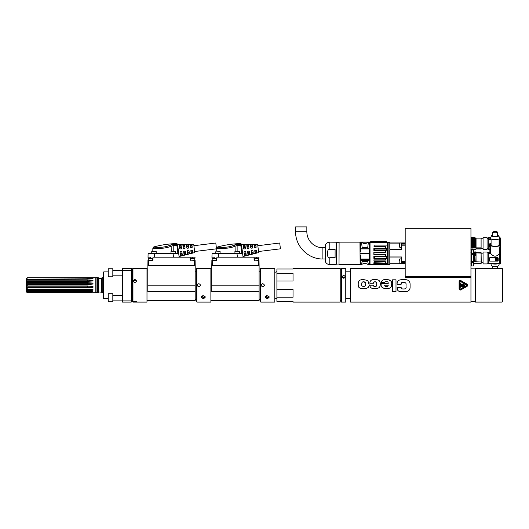 <?xml version="1.0" encoding="UTF-8"?>
<svg xmlns="http://www.w3.org/2000/svg" width="529" height="529" viewBox="0 0 529 529"><rect width="100%" height="100%" fill="white"/><g stroke="black" fill="none" stroke-linecap="round" stroke-linejoin="round"><path stroke-width="0.79" d="M194.612 251.513L216.506 248.828L215.792 243.016L193.898 245.707M201.516 296.445L203.5 297.655L205.179 296.743M200.451 302.092L210.879 302.092L210.879 268.408L196.848 268.408L196.848 302.092L200.451 302.092L197.244 302.092M197.244 268.408L200.451 268.408M203.262 295.658L205.265 297.159C203.929 298.898 202.594 298.898 201.258 297.159L203.262 295.658M198.851 283.65C200.921 284.714 200.921 285.786 198.851 286.857C196.781 285.786 196.781 284.714 198.851 283.65M196.848 302.092L196.444 301.695L196.444 268.811L196.848 268.408M200.392 285.68L200.451 285.243M197.35 285.819L198.851 286.857M179.146 257.18L178.736 253.847L179.146 257.18M173.505 257.18L173.102 253.887L178.736 253.808M152.848 257.18L192.781 257.18L192.781 258.383M194.784 260.156L195.042 257.18L192.781 257.18M149.833 257.18L148.021 257.18L148.087 253.887A0.403 0.403 90 0 1 148.49 253.49A0.403 0.403 0 0 0 148.087 253.887A0.403 0.403 0 0 1 148.49 253.49L154.501 253.49L148.49 253.49A0.403 0.403 90 0 0 148.087 253.887L178.339 253.49L175.416 253.49L175.416 251.328L171.006 251.328L171.006 253.49L156.174 253.49L156.174 251.328L151.763 251.328L156.174 251.328M153.04 257.18L152.987 260.156L152.279 260.156M152.749 260.387L147.961 260.387L147.869 265.604L195.188 265.604L195.188 285.191L147.869 285.191L147.869 291.691L195.188 291.691L195.188 285.191M195.188 265.604L195.095 260.387L190.777 260.156M190.123 257.18L190.169 260.156M147.869 265.604L147.869 285.191M195.188 291.691L195.188 300.492L146.989 300.492M148.021 257.18L148.272 260.156M154.448 257.18L154.501 253.49L173.102 253.49M173.214 253.49L171.006 253.49M173.142 244.444L173.214 245.588L171.158 246.157C164.903 249.166 152.828 248.504 152.861 248.101C152.266 248.418 164.731 249.265 171.158 246.157A1.203 0.82 67.9 0 0 170.199 245.033C164.638 248.154 154.045 247.42 153.747 246.964C153.516 247.321 164.512 248.26 170.199 245.033L173.142 244.444A95.088 95.075 180 0 1 176.461 244.292L177.658 245.211A1.217 1.197 -5.3 0 1 177.704 245.416L178.723 253.735M178.736 253.801L179.06 256.453M178.392 251.024L178.736 253.847L178.643 253.093L178.736 253.847L178.339 253.49A0.403 0.403 0 0 1 178.736 253.847L178.339 253.49A0.403 0.403 0 0 1 178.736 253.847L178.339 253.49A0.403 0.403 0 0 1 178.736 253.847L178.339 253.49L178.736 253.847A0.403 0.403 -90 0 0 178.617 253.603A0.403 0.403 0 0 1 178.736 253.847A0.403 0.403 -90 0 0 178.617 253.603L176.474 253.86M179.067 256.539L194.745 252.591L193.766 244.629L177.605 244.596L178.134 248.934M181.487 248.564L181.136 249.007L181.487 248.564L181.136 249.007L181.487 248.564L181.136 249.007L181.487 248.564L181.136 249.007L181.487 248.564L181.136 249.007L181.487 248.564L181.136 249.007L181.487 248.564L181.136 249.007L181.487 248.564L181.136 249.007L181.487 248.564L181.136 249.007L181.487 248.564L181.136 249.007L181.487 248.564L181.136 249.007L181.487 248.564L181.136 249.007L181.487 248.564L181.136 249.007L181.487 248.564L181.136 249.007L181.487 248.564L181.136 249.007L181.487 248.564L181.136 249.007L181.487 248.564L181.024 244.834L180.607 244.729L181.024 244.834L180.607 244.729L180.938 247.407L181.361 247.559M179.569 247.79L179.946 247.532L179.596 244.729L179.205 244.821L179.596 244.729L179.205 244.821L179.695 248.782L181.136 249.007M185.011 250.958L185.454 251.308L185.011 250.958L185.454 251.308L185.011 250.958L185.454 251.308L185.011 250.958L185.454 251.308L185.011 250.958L185.454 251.308L185.011 250.958L185.454 251.308L185.011 250.958L185.454 251.308L185.011 250.958L185.454 251.308L185.011 250.958L185.454 251.308L185.011 250.958L185.454 251.308L185.011 250.958L185.454 251.308L185.011 250.958L185.454 251.308L185.011 250.958L185.454 251.308L185.011 250.958L185.454 251.308L185.011 250.958L185.454 251.308L185.011 250.958L183.669 251.526L184.013 251.083L183.669 251.526L184.013 251.083L183.669 251.526L184.013 251.083L183.669 251.526L184.092 255.018L184.502 255.031L184.092 255.018L184.502 255.031L184.211 252.697L183.788 252.538M184.092 255.018L184.502 255.031L184.092 255.018M188.304 244.901L187.888 244.775L188.304 244.901L188.648 247.684L187.306 248.253L186.856 247.903L186.486 244.881L187.888 244.775L188.099 246.494L188.522 246.646M190.308 246.415L190.685 246.164L190.513 244.788L190.129 244.92L190.513 244.788L190.129 244.92L190.44 247.466L191.882 247.691L192.232 247.241L191.882 247.691L192.232 247.241L191.882 247.691L192.232 247.241L191.882 247.691L192.232 247.241L191.882 247.691L192.232 247.241L191.882 247.691L192.232 247.241L191.882 247.691L192.232 247.241L191.882 247.691L192.232 247.241L191.882 247.691L192.232 247.241L191.948 244.94L191.524 244.795L191.677 246.038L192.1 246.19M190.513 244.788L191.524 244.795M192.172 250.078L192.622 250.429L192.172 250.078L190.83 250.647L191.181 250.204L190.83 250.647L191.181 250.204L190.83 250.647L191.181 250.204L190.83 250.647L191.141 253.193L191.551 253.226L191.141 253.193L191.551 253.226L191.379 251.85L190.956 251.698M191.141 253.193L192.906 252.73L192.622 250.429M189.164 251.903L188.793 252.154L189.005 253.874L189.382 253.649L188.026 254.125L187.616 254.112L188.026 254.125L187.795 252.273L187.372 252.115M188.595 250.521L189.038 250.865L187.597 250.64L187.246 251.09L187.597 250.64L187.246 251.09L187.597 250.64L187.246 251.09L187.597 250.64L187.246 251.09L187.616 254.112L188.026 254.125M181.427 251.401L181.877 251.744L180.435 251.52L180.085 251.969L180.435 251.52L180.085 251.969L180.435 251.52L180.085 251.969L180.435 251.52L180.085 251.969L180.568 255.93L180.971 255.924L180.568 255.93L180.971 255.924L180.627 253.12L180.204 252.961M180.568 255.93L182.333 255.474L181.956 255.679L181.626 253.001L181.996 252.75M183.153 247.334L183.523 247.076L183.239 244.742L182.849 244.848L183.239 244.742L182.849 244.848L183.272 248.346L184.714 248.57L185.064 248.121L184.714 248.57M185.064 248.121L184.667 244.867L182.849 244.848M179.596 244.729L180.607 244.729M181.877 251.744L182.333 255.474M185.454 251.308L185.858 254.568L184.502 255.031M189.038 250.865L189.382 253.649M177.618 245.092L176.891 245.43L176.382 243.585A1.203 1.203 -7 0 1 177.612 244.643M171.006 251.328L173.214 251.09L173.214 245.588A93.944 93.931 180 0 1 176.891 245.43A0.436 0.436 180 0 1 176.911 245.502L177.704 245.416L177.612 244.662M176.911 245.502L177.85 253.179L178.643 253.093M175.416 253.179L178.339 253.49M165.193 247.843L164.77 247.922M163.772 248.094L163.296 248.167M161.795 248.346L160.347 248.458M192.748 251.487L192.377 251.731L192.53 252.974M191.379 251.85L192.377 251.731M191.677 246.038L190.685 246.164M187.795 252.273L188.793 252.154M188.648 247.684L188.298 248.127M187.306 248.253L186.856 247.903L187.306 248.253M186.73 246.871L187.101 246.62L186.876 244.768M188.099 246.494L187.101 246.62M185.58 252.326L185.21 252.578L185.481 254.78M184.211 252.697L185.21 252.578M184.251 244.748L184.515 246.95L184.938 247.103M184.515 246.95L183.523 247.076M180.627 253.12L181.626 253.001M180.938 247.407L179.946 247.532M202.719 295.718L202.719 297.298M196.444 271.218L195.188 271.218M173.214 251.09L175.416 251.328M151.763 253.49L151.763 251.328M194.784 260.387L194.784 258.628L190.777 258.628L190.777 260.387M194.784 258.628L190.777 258.628M152.279 260.387L152.279 258.628L148.272 258.628L148.272 260.387M152.279 258.628L148.272 258.628M26.45 289.654L87.404 289.654L87.404 289.118L92.985 289.522L92.985 290.276L87.404 290.626L27.25 290.626L26.45 289.846L26.45 286.209L87.404 286.209A16.042 3.531 180 0 1 92.985 286.427L92.985 287.366L87.404 287.829L27.25 287.829L26.45 287.28M92.985 277.765L27.25 277.811L26.45 278.578L26.45 279.2L26.886 279.2M87.404 278.128L92.985 278.294L92.985 278.71L87.404 278.962L87.404 278.128L27.25 277.811M87.404 278.962L26.45 279.2M26.45 286.209L26.45 280.826L87.404 280.826L87.404 279.854L27.25 279.854L27.25 278.962M87.404 279.854L92.985 280.198L92.985 280.952L87.404 281.355L26.45 281.534M26.45 283.326L87.404 283.326L87.404 282.645L27.25 282.645L27.25 281.355M87.404 282.645L92.985 283.101L92.985 284.04L87.404 284.516L26.45 284.318M26.45 287.148L87.404 287.148L87.404 285.951L27.25 285.951L27.25 284.516M87.404 285.951L92.985 286.427M87.404 289.118L27.25 289.118L27.25 287.829M87.404 291.519L92.985 291.777L92.985 292.193L87.404 292.365L87.404 291.519L27.25 291.519L27.25 290.626M87.404 292.365L27.25 292.365L26.45 291.505L26.45 289.846M87.404 292.682L27.25 292.365M93.025 292.749L98.632 292.63L98.632 277.87L97.667 277.613L97.667 292.887M97.667 277.613L95.822 277.751L95.822 292.749M87.404 292.689L27.25 292.689L26.45 291.922L27.25 292.682M26.45 291.922L26.45 291.505M26.45 280.826L26.45 279.484M96.066 277.613L96.066 292.887M101.594 291.988L101.594 278.512L98.87 278.512L98.87 291.988L101.839 292.226M102.798 292.887L101.839 292.63L101.839 277.87L102.798 277.613L102.798 292.887L103.201 292.887M103.201 277.613L102.798 277.613M103.757 298.607L103.201 298.283L103.201 272.217L103.757 271.899L103.757 298.607L108.015 298.607M122.45 300.102L122.45 302.092L131.271 302.092L131.271 270.398L122.45 270.398L122.45 300.102L131.271 300.102M131.271 270.398L131.271 268.408L122.45 268.408L122.45 270.398L112.822 270.372M131.271 299.288L132.554 299.288M112.822 276.786L112.822 268.765L108.253 268.765L108.253 276.786L112.822 276.786M108.253 268.765L108.253 276.786M122.45 295.321L112.822 295.321M112.822 301.735L112.822 293.721L108.253 293.721L108.253 301.735L112.822 301.735M108.253 293.721L108.253 301.735M26.45 278.988L27.25 278.128M90.849 278.862A16.042 14.462 180 0 0 92.985 278.294M26.45 280.628L27.25 279.854M87.404 281.355L87.404 280.826A16.042 10.025 180 0 0 92.985 280.198M26.45 283.187L27.25 282.645M26.45 284.265L87.404 284.265L87.404 283.326A16.042 3.604 180 0 0 92.985 283.101M87.404 284.516L87.404 284.265A16.042 3.604 180 0 0 92.985 284.04M26.45 286.156L27.25 285.951M87.404 287.829L87.404 287.148A16.042 3.531 180 0 1 92.985 287.366M26.45 288.946L27.25 289.118M87.404 290.626L87.404 289.654A16.042 9.965 180 0 1 92.985 290.276M26.45 291.003L27.25 291.519M90.803 291.618A16.042 14.428 180 0 1 92.985 292.193M26.45 291.294L26.893 291.294M146.989 302.092L146.989 268.408L132.951 268.408L132.951 302.092L146.989 302.092M136.561 301.517L133.354 301.517C134.426 300.902 135.497 300.902 136.561 301.517M134.961 279.365L136.561 280.892C135.497 282.909 134.426 282.909 133.354 280.892L134.961 279.365M132.951 302.092L132.554 301.695L132.554 268.811L132.951 268.408M136.522 281.249L134.961 280.079L133.401 281.249M243.069 257.18L242.659 253.847L243.069 257.18M237.422 257.18L237.018 253.887L242.652 253.808M216.771 257.18L256.704 257.18L256.704 258.383M258.707 260.156L258.959 257.18L256.704 257.18M211.95 257.18L212.01 253.887A0.403 0.403 90 0 1 212.407 253.49A0.403 0.403 0 0 0 212.01 253.887A0.403 0.403 0 0 1 212.407 253.49A0.403 0.403 90 0 0 212.01 253.887L242.262 253.49L239.339 253.49L239.339 251.328L234.929 251.328L234.929 253.49L212.407 253.49L237.018 253.49M216.956 257.18L216.903 260.156L216.202 260.156M216.665 260.387L211.878 260.387L211.792 265.604L259.104 265.604L259.104 285.191L211.792 285.191L211.792 291.691L259.104 291.691L259.104 285.191M259.104 265.604L259.018 260.387L254.694 260.156M254.039 257.18L254.092 260.156M211.792 265.604L211.792 285.191M259.104 291.691L259.104 300.492L210.879 300.492M213.749 257.18L211.937 257.18L212.189 260.156M237.131 253.49L234.929 253.49M237.058 244.444L237.131 245.588L235.074 246.157C228.819 249.166 216.745 248.504 216.778 248.101C216.189 248.418 228.647 249.265 235.074 246.157A1.203 0.82 67.9 0 0 234.116 245.033C228.554 248.154 217.961 247.42 217.664 246.964C217.432 247.321 228.429 248.26 234.116 245.033L237.058 244.444A95.088 95.075 180 0 1 240.384 244.292L241.581 245.211A1.217 1.197 -5.3 0 1 241.621 245.416L242.646 253.735M242.652 253.801L242.976 256.453M242.99 256.539L258.661 252.591L257.689 244.629L241.522 244.596L241.621 245.416L240.827 245.502L241.766 253.179L242.566 253.093L242.659 253.847L242.566 253.093L242.659 253.847L242.262 253.49A0.403 0.403 0 0 1 242.659 253.847L242.262 253.49A0.403 0.403 0 0 1 242.659 253.847L242.262 253.49A0.403 0.403 0 0 1 242.659 253.847L242.262 253.49L242.659 253.847A0.403 0.403 -90 0 0 242.54 253.603A0.403 0.403 0 0 1 242.659 253.847A0.403 0.403 -90 0 0 242.54 253.603M241.528 244.662L242.057 248.934M245.403 248.564L245.053 249.007L245.403 248.564L245.053 249.007L245.403 248.564L245.053 249.007L245.403 248.564L245.053 249.007L245.403 248.564L245.053 249.007L245.403 248.564L245.053 249.007L245.403 248.564L245.053 249.007L245.403 248.564L245.053 249.007L245.403 248.564L245.053 249.007L245.403 248.564L245.053 249.007L245.403 248.564L245.053 249.007L245.403 248.564L245.053 249.007L245.403 248.564L245.053 249.007L245.403 248.564L245.053 249.007L245.403 248.564L245.053 249.007L245.403 248.564L245.053 249.007L245.403 248.564L245.053 249.007L245.403 248.564L244.947 244.834L244.53 244.729L244.947 244.834L244.53 244.729L244.854 247.407L245.277 247.559M243.492 247.79L243.862 247.532L243.519 244.729L243.122 244.821L243.519 244.729L243.122 244.821L243.611 248.782L245.053 249.007M248.928 250.958L249.377 251.308L248.928 250.958L249.377 251.308L248.928 250.958L249.377 251.308L248.928 250.958L249.377 251.308L248.928 250.958L249.377 251.308L248.928 250.958L249.377 251.308L248.928 250.958L249.377 251.308L248.928 250.958L249.377 251.308L248.928 250.958L249.377 251.308L248.928 250.958L249.377 251.308L248.928 250.958L249.377 251.308L248.928 250.958L249.377 251.308L248.928 250.958L249.377 251.308L248.928 250.958L249.377 251.308L248.928 250.958L249.377 251.308L248.928 250.958L247.585 251.526L247.936 251.083L247.585 251.526L247.936 251.083L247.585 251.526L247.936 251.083L247.585 251.526L248.015 255.018L248.418 255.031L248.015 255.018L248.418 255.031L248.134 252.697L247.711 252.538M248.015 255.018L248.418 255.031L248.015 255.018M250.647 246.871L251.024 246.62L250.792 244.768L250.402 244.881L250.792 244.768L250.402 244.881L250.772 247.903L251.222 248.253L250.772 247.903L251.222 248.253L250.772 247.903L251.222 248.253L250.772 247.903L251.222 248.253L250.772 247.903L251.222 248.253L250.772 247.903L251.222 248.253L252.564 247.684L252.214 248.127L252.564 247.684L252.214 248.127L252.564 247.684L252.214 248.127L252.564 247.684L252.214 248.127L252.564 247.684L252.214 248.127L252.564 247.684L252.214 248.127L252.564 247.684L252.214 248.127L252.564 247.684L252.214 248.127L252.564 247.684L252.214 248.127L252.564 247.684L252.214 248.127L252.564 247.684L252.214 248.127L252.564 247.684L252.214 248.127L252.564 247.684L252.214 248.127L252.564 247.684L252.214 248.127L252.564 247.684L252.214 248.127L252.564 247.684L252.214 248.127L252.564 247.684L252.214 248.127L252.564 247.684L252.214 248.127L252.564 247.684L252.227 244.901L251.804 244.775L252.016 246.494L252.439 246.646M250.792 244.768L251.804 244.775M254.231 246.415L254.601 246.164L254.436 244.788L254.046 244.92L254.436 244.788L254.046 244.92L254.356 247.466L255.798 247.691L256.148 247.241L255.798 247.691L256.148 247.241L255.798 247.691L256.148 247.241L255.798 247.691L256.148 247.241L255.798 247.691L256.148 247.241L255.798 247.691L256.148 247.241L255.798 247.691L256.148 247.241L255.798 247.691L256.148 247.241L255.798 247.691L256.148 247.241L255.864 244.94L255.441 244.795L255.593 246.038L256.016 246.19M254.436 244.788L255.441 244.795M256.096 250.078L256.539 250.429L256.096 250.078L254.747 250.647L255.097 250.204L254.747 250.647L255.097 250.204L254.747 250.647L255.097 250.204L254.747 250.647L255.064 253.193L255.467 253.226L255.064 253.193L255.467 253.226L255.302 251.85L254.879 251.698M255.064 253.193L256.823 252.73L256.539 250.429M252.512 250.521L252.955 250.865L251.513 250.64L251.169 251.09L251.513 250.64L251.169 251.09L251.513 250.64L251.169 251.09L251.513 250.64L251.169 251.09L251.539 254.112L251.943 254.125L251.539 254.112L251.943 254.125L251.718 252.273L251.295 252.115M251.539 254.112L251.943 254.125L251.539 254.112M245.344 251.401L245.793 251.744L244.352 251.52L244.001 251.969L244.352 251.52L244.001 251.969L244.352 251.52L244.001 251.969L244.352 251.52L244.001 251.969L244.491 255.93L244.894 255.924L244.491 255.93L244.894 255.924L244.55 253.12L244.127 252.961M244.491 255.93L246.249 255.474L245.793 251.744M247.069 247.334L247.44 247.076L247.155 244.742L246.765 244.848L247.155 244.742L246.765 244.848L247.195 248.346L248.637 248.57L248.987 248.121L248.637 248.57M248.987 248.121L248.584 244.867L246.765 244.848M243.519 244.729L244.53 244.729M249.377 251.308L249.774 254.568L248.418 255.031M252.955 250.865L253.298 253.649L251.943 254.125M241.535 245.092L240.814 245.43L240.298 243.585A1.203 1.203 -7 0 1 241.528 244.643M239.339 253.179L242.262 253.49M229.11 247.843L228.687 247.922M227.688 248.094L227.219 248.167M225.711 248.346L224.27 248.458M256.671 251.487L256.294 251.731L256.446 252.974M255.302 251.85L256.294 251.731M255.593 246.038L254.601 246.164M253.087 251.903L252.71 252.154L252.922 253.874M251.718 252.273L252.71 252.154M252.016 246.494L251.024 246.62M249.503 252.326L249.126 252.578L249.397 254.78M248.134 252.697L249.126 252.578M248.167 244.748L248.438 246.95L248.861 247.103M248.438 246.95L247.44 247.076M245.919 252.75L245.542 253.001L245.873 255.679M244.55 253.12L245.542 253.001M244.854 247.407L243.862 247.532M266.642 295.718L266.642 297.298M260.361 271.218L259.104 271.218M234.929 251.328L239.339 251.328M215.68 253.49L215.918 251.09L220.09 251.328L215.918 251.09M258.707 260.387L258.707 258.628L254.694 258.628L254.694 260.387M258.707 258.628L254.694 258.628M216.202 260.387L216.202 258.628L212.189 258.628L212.189 260.387M216.202 258.628L212.189 258.628M258.529 251.513L280.423 248.828L279.709 243.016L257.815 245.707M470.949 277.229L405.188 277.229L405.188 228.31L470.949 228.31L470.949 302.092L350.575 302.092L350.575 268.408L350.172 268.811L350.172 301.695L350.172 298.687L345.761 298.687M502.55 285.501L502.55 268.811L502.147 268.408L502.147 302.092L502.55 301.695L502.55 285.501M502.147 268.408L475.28 268.408L475.28 302.092L502.147 302.092M470.949 249.556L471.365 248.941M420.264 228.31L411.602 228.31M460.587 290.024L467.14 286.295C467.934 285.6 467.934 284.906 467.14 284.212L460.891 280.601C459.913 280.251 459.311 280.601 459.086 281.64L459.093 281.554M402.265 282.519L403.567 282.453C401.683 282.354 400.876 282.843 401.147 283.934L401.147 284.285L397.081 284.285L397.081 283.934C396.823 280.899 398.84 279.484 403.138 279.689C407.641 279.219 409.962 280.72 410.101 284.185L410.101 287.254C410.028 290.573 407.707 292.061 403.138 291.717C399.031 292.048 397.021 290.758 397.1 287.849L397.1 287.392L401.167 287.392L401.167 287.849C401.015 288.616 401.815 288.999 403.567 288.986C405.637 288.999 406.464 288.252 406.034 286.744L406.034 284.9C406.318 283.154 405.498 282.341 403.567 282.453C405.498 282.341 406.325 283.154 406.034 284.9M395.996 279.801L395.996 291.638L392.604 291.638L392.604 279.801L395.996 279.801M386.441 279.709C383.459 279.233 381.7 280.178 381.171 282.539C381.693 280.178 383.452 279.233 386.441 279.709C389.933 279.497 391.691 280.773 391.718 283.551C391.89 287.307 389.939 288.966 385.872 288.543C382.341 288.417 380.774 286.943 381.171 284.119L381.171 283.643L388.187 283.643C388.332 282.149 387.75 281.494 386.441 281.686C387.75 281.494 388.332 282.149 388.187 283.643M381.171 282.539L384.9 282.539C384.748 281.95 385.264 281.666 386.441 281.686L385.376 281.798M376.588 285.561L376.721 283.749C376.78 285.924 376.238 286.797 375.094 286.374C373.719 286.427 373.157 286.037 373.408 285.204L369.87 285.204C369.996 287.756 371.735 288.867 375.094 288.55C378.414 288.682 380.126 287.452 380.239 284.867C380.596 281.018 378.883 279.299 375.094 279.709C371.702 279.239 369.963 280.423 369.87 283.266L373.408 283.266L373.573 282.255L374.565 281.897L376.073 281.997L376.608 282.691M376.641 282.836L376.721 283.749C377.408 280.873 372.595 281.54 373.408 283.266M369.017 284.311C370.036 288.47 365.03 288.788 362.206 288.517L360.189 288.206C358.748 287.776 358.087 286.414 358.212 284.119C358.206 280.654 360.176 279.18 364.124 279.709L367.814 280.482L369.017 284.311M368.72 286.592L368.462 287.141M364.329 288.543L360.322 288.245M360.011 288.146L358.933 287.419M358.86 287.326L358.464 286.506M358.278 285.6L358.239 285.098M358.219 284.741L358.232 283.306M361.757 284.423L361.757 284.119C361.677 282.149 362.616 281.435 364.587 281.964L365.479 284.152M365.479 284.371L365.466 284.754M365.433 285.171L365.241 285.839M364.831 286.202L364.488 286.308M363.926 286.368L363.575 286.374M363.555 286.374L362.775 286.321M362.101 286.024L361.896 285.653M365.42 282.975L365.321 282.585M365.202 282.341L363.568 281.878L362.041 282.294M362.015 282.334L361.757 284.119C361.016 286.784 364.104 286.381 364.137 286.354L365.076 286.044L365.479 284.119M371.636 288.166L370.498 287.392M373.408 285.204L373.467 285.812M373.811 286.196L375.094 286.374M371.722 280.006L371.252 280.185M369.989 281.878L369.87 283.266M379.915 286.539L379.121 287.624M377.964 288.212L377.276 288.378M388.828 279.894L391.162 281.289M391.4 281.765L391.718 283.537M391.718 283.57L391.268 286.85M390.686 287.597L389.939 288.06M389.113 288.318L385.052 288.503L382.288 287.657M381.759 287.055L381.416 286.255M384.709 285.204L388.187 285.204C388.226 286.229 387.664 286.685 386.501 286.573C385.31 286.751 384.709 286.295 384.709 285.204C384.748 286.334 385.343 286.784 386.501 286.573L387.102 286.546M388.068 285.938L387.684 286.387M401.147 283.934L401.921 282.605M397.213 282.248L397.081 283.934M409.572 281.653L409.982 282.836M410.021 288.325L409.558 289.713M409.506 289.799L408.586 290.745M407.297 291.32L403.138 291.717M397.1 287.849L397.98 290.633M397.987 290.639L398.628 291.115M404.381 288.953L403.052 288.979M405.836 288.226L405.955 287.875M459.086 281.64L459.086 288.86C459.311 289.905 459.913 290.249 460.891 289.905M460.693 280.945L466.942 284.556L466.942 285.944L460.693 289.555L459.489 288.86L459.489 281.64L460.693 280.945L459.489 281.64M460.051 288.86L460.409 289.065L466.664 285.462L466.664 285.045L460.409 281.435L460.051 281.64L460.051 288.86L460.409 289.065M460.409 281.435L460.051 281.64L460.409 281.435M466.664 285.462L466.664 285.045M460.852 283.246L460.614 287.254L460.852 283.246M464.244 286.619L461.162 286.328L464.396 286.493L462.042 286.692M461.473 285.429L464.396 285.343L461.513 285.448M464.244 285.462L461.017 285.296L464.244 285.462M463.344 283.954L461.017 284.146L464.244 284.311L461.235 284.099M461.162 286.328L461.553 286.619M463.933 286.149L464.31 286.401M463.933 284.999L464.31 285.25M461.48 285.64L461.096 285.389M464.244 284.311L463.854 284.02M461.48 284.49L461.017 284.146M388.107 242.348L388.107 264.401L388.107 242.348L389.794 242.348L389.794 242.95L405.188 242.95M401.498 242.95L401.498 249.781L389.794 249.781L389.794 256.962L401.498 256.962L401.498 263.799L389.794 263.799L389.794 264.401L388.107 264.401M405.188 263.799L401.498 263.799L405.188 263.799M401.498 257.041L389.794 257.041L389.794 263.713L401.498 263.713M399.633 243.109L389.794 243.109L389.794 249.172L401.498 249.172M401.498 243.029L399.818 243.029L399.574 244.497M399.574 246.388L399.574 243.267M399.574 244.656L399.574 245.231M401.498 258.906L399.818 258.906L399.574 260.374M399.574 260.533L399.574 259.144M374.109 261.696L373.871 259.878L374.109 261.696L385.363 261.696L385.363 263.039L373.871 262.761L373.871 263.806L374.565 264.321L386.765 264.262A118.443 75.263 178.5 0 0 387.215 263.925L387.215 264.632L387.77 264.031L387.77 242.718L386.679 241.634L387.354 242.269M387.215 245.125L387.215 248.458A118.179 8.669 1.1 0 1 386.765 248.485L374.565 248.405L374.565 249.939L373.871 250.501L385.125 250.501L385.125 252.227L373.871 252.227L385.363 252.34L385.363 250.303L387.215 250.25A118.126 85.321 178.3 0 0 386.765 249.88L386.765 248.485M387.129 263.045L387.215 263.045A118.066 118.033 58.1 0 1 386.765 263.561L386.613 263.554A120.387 120.328 -179.7 0 0 387.069 263.039L387.069 258.37A122.259 6.52 -0 0 0 386.613 258.344L386.765 256.863A118.139 85.248 1.6 0 0 387.215 256.499L387.129 250.296M387.129 258.357L387.215 258.291A118.45 8.755 178.8 0 0 386.765 258.258L386.679 258.331M379.068 241.779L379.068 242.5L370.102 242.302L370.697 241.7L386.679 241.621L370.71 241.621L369.936 242.381L386.851 242.355M386.765 241.66L382.811 241.621A12.2 2.347 -90 0 0 382.784 241.634L380.959 241.627A12.451 2.962 -90 0 1 381.006 241.621L379.71 241.621M375.392 241.627A12.67 3.412 90 0 1 375.438 241.621A12.67 3.412 90 0 1 375.497 241.627L376.899 241.627A12.67 3.412 -90 0 1 376.952 241.621L378.751 241.627A18.951 11.684 -90 0 1 378.956 241.627A12.451 2.962 -90 0 1 378.989 241.621L379.002 241.621A12.451 2.962 -90 0 1 379.002 241.621L379.445 241.621M387.202 245.099L387.288 242.302L370.036 242.269L370.022 264.427L369.936 242.381M374.102 245.072L387.129 245.072L374.082 245.066M387.129 248.385L387.129 245.099L374.109 245.099L374.109 246.613L385.363 246.613L385.363 248.379L387.215 248.458M374.109 246.613L374.049 245.072M385.125 246.931L385.125 248.359L373.871 248.359L373.871 250.501M385.125 259.203L385.125 259.878L373.871 259.878M373.871 264.427L370.022 264.427M374.512 264.282L373.871 264.282M385.125 262.761L385.125 261.696M387.069 258.37L385.363 258.37L385.363 260.129L385.125 258.383L373.871 258.383L373.871 256.241L385.125 256.241L385.125 254.515L373.871 254.515L373.871 252.227M385.363 248.379L385.125 246.864L373.871 246.864M386.679 264.712L374.499 264.659M387.129 263.997L387.129 264.665L374.109 264.54L385.363 264.54M374.565 264.321L374.565 263.554L386.613 263.554M386.679 263.561L386.679 264.315L386.765 263.561M374.109 260.129L385.363 260.129M387.069 263.039L385.363 263.039M373.871 258.383L386.613 258.344M386.679 256.816L374.565 256.803L374.565 258.344M386.613 256.803A120.678 85.42 180 0 0 387.069 256.439L387.129 256.453M374.109 252.34L373.871 254.515M387.069 256.439L385.363 256.439L385.363 254.403L374.109 254.403M386.765 249.88L386.613 249.939A121.247 85.777 0 0 1 387.069 250.303M386.613 249.939L374.565 249.939M387.069 248.379A120.824 6.374 180 0 1 386.613 248.405M374.565 248.405L373.871 248.359M374.565 256.803L373.871 256.241M374.565 263.554L373.871 262.761M375.438 241.621L370.71 241.621L369.817 242.467L369.936 264.394M369.817 242.467L369.784 264.189M369.659 244.193L369.54 262.675L369.784 244.186M369.54 242.441L369.421 242.051L361.525 242.256L369.44 242.13L369.54 242.751M369.54 260.486L360.48 260.566L360.48 264.718L361.571 264.698C363.489 263.006 365.737 263.006 368.323 264.698L369.54 264.599L369.54 248.809L360.48 248.762L360.48 242.024L369.421 242.024L369.54 242.507M361.704 242.381C363.641 243.922 365.671 243.962 367.787 242.507L369.54 242.632M369.54 248.809L369.54 242.89M368.23 242.798L367.787 242.507L368.23 242.798L367.754 247.526L362.14 247.526L361.525 242.256L362.14 247.526L367.754 247.526L368.296 242.778L369.421 242.778L369.421 248.928L360.48 248.928L360.48 251.52L360.355 248.928M369.54 259.66L369.54 253.55M360.48 242.024L360.355 248.809M360.48 251.52L360.355 250.62M360.454 251.526L360.117 251.526M359.958 242.143L360.117 264.44L359.958 242.143L339.102 242.143L339.023 264.116M339.102 242.143L339.023 264.52M336.179 264.116L338.944 264.037M336.1 242.143L336.179 264.52L336.179 242.222L329.805 242.143L329.805 249.39L335.095 249.39L335.095 257.722L329.805 257.722C326.552 258.952 326.552 248.161 329.805 249.39M325.388 261.624L325.428 244.953L325.388 261.624A0.403 0.403 180 0 0 325.428 261.795L325.428 261.795C326.34 263.581 327.795 264.513 329.805 264.599L329.805 257.722M325.388 253.503L325.388 260.79M325.388 258.985L322.888 258.985C308.314 259.362 295.242 246.289 295.618 231.722L295.618 226.908L306.846 226.908L306.846 231.722A16.042 16.042 0 0 0 322.888 247.757L322.888 258.985M369.54 248.928L369.421 253.556L360.117 253.556M360.117 255.58L360.48 255.586L360.48 259.018L369.54 259.018M362.14 261.538C361.307 265.849 361.307 265.756 362.14 261.26C361.413 265.71 361.413 265.803 362.14 261.538L367.754 261.538L362.14 261.538M367.754 261.26C368.594 265.756 368.594 265.849 367.754 261.538C368.482 265.803 368.482 265.71 367.754 261.26M360.355 258.661L360.454 255.58M360.48 264.718L360.48 258.661M367.701 242.447C365.645 243.862 363.661 243.823 361.757 242.322L361.664 242.289M368.072 242.533L369.421 242.48L367.827 242.408M377.653 241.647L378.704 241.621M376.747 241.627L376.747 241.627A12.451 2.962 90 0 0 376.708 241.621A12.451 2.962 90 0 0 376.701 241.621L375.696 241.621A12.451 2.962 -90 0 0 375.683 241.621A12.451 2.962 -90 0 0 375.643 241.627L375.643 241.627M375.696 241.621L376.708 241.621M472.377 249.053L472.013 249.642L471.445 248.941M472.02 249.635L471.484 249.106M473.151 249.635L473.508 249.053L473.144 249.642L472.576 248.941M473.151 249.642L472.615 249.106M474.282 249.642L474.639 249.053L474.275 249.642L473.839 249.053L474.282 249.635M476.047 249.106L475.412 249.642L474.91 248.941L475.406 249.642L476.047 248.941L475.267 238.037L474.85 237.475L474.42 237.957L474.85 237.475L475.24 247.341L475.743 248.035M474.288 238.037L474.764 248.035L475.24 247.341M474.764 248.035L474.209 238.037M474.553 247.922L474.096 237.957L473.719 237.475L473.157 238.037L473.634 248.035L474.11 247.341L474.685 248.035M473.634 248.035L473.078 238.037M472.027 238.037L472.503 248.035L472.979 247.341L473.554 248.035M472.503 248.035L471.947 238.037M471.114 240.854L471.372 248.035L471.848 247.341L472.423 248.035M471.372 248.035L471.114 243.181M470.949 247.612L471.293 248.035M471.16 247.922L471.114 246.798M470.903 249.622L471.246 249.053M471.848 247.341L471.458 237.475L471.028 237.957L471.458 237.475L471.835 237.957L472.291 247.922M472.979 247.341L472.589 237.475L472.159 237.957L472.589 237.475L472.966 237.957L473.422 247.922M474.044 245.311L473.719 237.475L473.29 237.957L474.11 247.341M476.047 248.035L476.047 237.99L475.287 237.99M474.877 247.922L474.539 237.805M473.839 237.607L474.427 237.938M473.746 247.922L473.515 245.158M472.615 247.922L472.278 237.805M471.577 237.607L472.166 237.938M471.484 247.922L471.147 237.805M476.047 248.822L481.099 248.822L481.099 247.863L476.047 247.863M481.099 247.863L481.099 238.136L476.047 238.136M481.099 248.822L481.099 238.136M483.063 241.039L483.063 237.614L487.07 237.614L487.07 249.483L483.063 249.483L483.063 241.039M490.76 238.043L488.274 238.043L488.274 249.404L489.88 249.384L489.894 252.128M488.274 238.043L490.819 237.772M499.098 239.604L499.264 244.583M488.274 239.604L491.084 239.604M489.88 249.139L488.274 249.139M489.761 243.849A0.403 0.377 -0 0 0 489.358 244.226L489.358 245.469L489.761 243.757L491.084 243.849M491.084 243.757L489.761 243.757M489.358 246.659L489.761 246.997M499.376 244.636L499.376 239.604M499.627 244.788L499.627 239.353L499.098 239.353M491.084 239.353L488.274 239.353M499.257 254.442L499.627 254.059L499.627 248.108M499.462 238.195L500.13 238.195L499.627 239.353M488.274 238.195L490.72 238.195M500.13 238.195L500.13 247.671M499.885 253.649L500.13 253.305M499.905 247.632A28.07 27.111 180 0 1 500.289 247.698L500.289 238.043L499.429 238.043M499.363 237.772L500.289 238.043M500.044 237.772L499.35 237.693M493.881 263.885A4.007 1.369 -0 0 0 496.301 263.885M497.293 263.885A4.411 1.508 180 0 1 492.889 263.885M491.276 265.214A3.815 1.303 -0 0 0 491.289 265.313A3.815 1.303 -0 0 0 495.091 266.517A3.815 1.303 -0 0 0 498.893 265.313L499.217 263.885M497.458 266.239L497.458 268.408M489.894 252.24L488.274 252.293L489.894 252.293L489.894 247.903A28.07 27.111 -0 0 1 490.297 247.837L490.297 247.625A28.07 27.111 180 0 0 489.894 247.698A5.912 1.501 168.9 0 0 489.88 247.803L489.88 252.174M490.555 249.384L490.555 253.451L488.274 253.451L488.274 263.839L499.945 263.839L499.627 248.65L499.257 248.253L499.376 263.508L488.274 263.508M489.358 245.469L489.358 246.712A0.403 0.377 -0 0 0 489.761 247.089L490.277 247.089M491.084 244.391L490.158 244.543L490.277 246.54M490.158 244.543L490.277 246.507M473.594 261.121L473.971 261.63L473.68 253.523M473.971 261.63L473.627 252.723M470.936 263.541L471.458 264.077L470.896 263.416M470.903 261.63L471.273 261.055L471.709 261.63M473.706 252.723L474.096 261.723M474.176 261.723L474.665 261.055L475.227 261.723L474.758 252.723M481.099 262L481.099 252.948L481.258 263.237L475.306 263.541L476.047 263.138L481.099 263.138L481.099 262L475.227 261.723M475.267 263.416L474.85 264.077L474.288 263.416M475.313 263.535L474.863 264.077L474.328 263.541M474.209 263.416L473.719 264.077L473.468 263.766M471.432 252.439L471.432 253.847M471.273 261.055L470.889 251.897M474.096 263.508L473.739 264.057M476.047 261.723L476.047 252.426L476.047 255.276L475.591 254.475L475.168 255.441L474.91 252.723M475.168 255.441L476.047 255.276M476.047 252.426L475.426 251.89L474.817 252.426L474.282 251.89L474.665 261.055M475.406 251.903L475.591 254.475M476.047 254.819L475.809 252.723M475.102 261.63L474.639 252.591M474.295 261.63L473.839 252.591M481.099 252.836L476.047 252.571M477.251 252.935L481.258 253.093L477.251 252.935L481.099 252.664L477.251 252.664M483.063 263.918L483.063 252.049L487.07 252.049L487.07 263.918L483.063 263.918M500.289 247.698A5.912 1.501 -168.9 0 1 500.302 247.803L500.289 263.885L488.274 263.839M488.274 252.293L488.274 253.451M500.302 237.898L500.302 247.803A5.912 1.501 -168.9 0 1 500.289 247.903L500.289 263.885M499.257 248.253L499.885 247.85L500.13 248.2L499.945 263.839M499.885 247.625L499.885 247.837A28.07 27.111 -0 0 1 500.289 247.903M488.274 263.759L499.627 263.759M499.627 248.65L500.13 248.2M499.098 244.51A4.814 1.243 180 0 1 499.905 245.205A4.814 1.243 180 0 1 495.091 246.448A4.814 1.243 180 0 1 490.277 245.205A4.814 1.243 180 0 1 491.084 244.51M488.274 252.445L490.052 252.445L490.297 247.843L490.925 248.253L490.925 253.708C493.702 257.001 496.48 257.001 499.257 253.708M491.084 238.896L491.084 245.205A4.007 1.038 -0 0 0 495.091 246.243A4.007 1.038 -0 0 0 499.098 245.205L499.098 238.896M491.282 235.656L490.687 238.361A4.411 1.144 -0 0 0 490.681 238.427A4.411 1.144 -0 0 0 495.217 239.564A4.411 1.144 -0 0 0 499.495 238.361L498.9 235.656A3.815 0.985 180 0 1 495.197 236.701A3.815 0.985 180 0 1 491.276 235.709A3.815 0.985 180 0 1 491.282 235.656A3.815 0.985 180 0 1 492.724 234.936M497.458 234.936A3.815 0.985 180 0 1 498.9 235.656M492.724 232.185L492.724 235.709A2.367 0.615 -0 0 0 495.091 236.324A2.367 0.615 -0 0 0 497.458 235.709L497.458 232.185A2.367 0.615 180 0 1 495.091 232.793A2.367 0.615 180 0 1 492.724 232.185A2.367 0.615 180 0 1 495.091 231.57A2.367 0.615 180 0 1 497.458 232.185M499.376 253.708L499.376 263.508M488.274 253.708L490.925 253.708M489.358 259.435L489.761 257.768A0.403 0.39 -0 0 0 489.358 258.159L489.358 260.718A0.403 0.39 -0 0 0 489.761 261.101L497.776 261.101A0.403 0.39 -0 0 0 498.179 260.718L498.179 258.159A0.403 0.39 -0 0 0 497.776 257.768L489.761 257.768M498.179 259.435L497.776 257.702L489.761 257.702M490.052 248.2L490.555 248.65L490.925 248.253M490.555 248.65L490.555 253.451L490.052 252.445M495.091 258.489L495.25 260.539L497.379 260.387L497.379 258.489L495.25 258.331L495.25 260.539L497.379 260.367M496.103 259.58L496.453 259.58M496.195 259.177L496.07 258.899A0.727 0.701 180 0 0 495.336 259.6A0.727 0.701 -0 0 1 496.07 258.879M495.931 259.594A0.35 0.337 180 0 0 496.123 259.884L496.123 259.904A0.35 0.337 -0 0 1 496.123 259.296L496.07 258.899M496.48 258.549L497.115 258.688L496.48 258.575M497.115 260.182L497.115 258.688L497.115 260.162L496.361 260.182M496.361 259.177L496.427 259.296A0.35 0.337 -0 0 1 496.625 259.6M496.195 260.182L496.07 260.301A0.727 0.701 180 0 1 495.336 259.6L495.336 259.58M473.68 252.756L473.435 249.966L471.432 249.966L471.432 253.484L473.435 253.484L473.68 252.756L473.435 261.478L471.432 261.478L471.432 265.981L473.435 265.981L473.68 260.037M473.435 266.001L473.68 265.26L473.435 265.981L471.432 266.001M473.435 249.966L471.432 249.986M473.68 255.93L473.435 253.484M473.435 254.489L471.432 254.489L471.432 261.478M473.68 263.211L473.435 261.478M473.435 262.49L471.432 262.49M471.432 253.484L471.432 254.489M470.949 235.531L470.949 247.559M265.432 296.445L267.423 297.655L269.096 296.743M264.374 302.092L274.796 302.092L274.796 268.408L260.764 268.408L260.764 302.092L264.374 302.092L261.167 302.092M261.167 268.408L264.374 268.408M267.178 295.658L269.182 297.159C267.846 298.898 266.51 298.898 265.174 297.159L267.178 295.658M262.768 283.65C264.837 284.714 264.837 285.786 262.768 286.857C260.698 285.786 260.698 284.714 262.768 283.65M260.764 302.092L260.361 301.695L260.361 268.811L260.764 268.408M264.315 285.68L264.374 285.243M261.266 285.819L262.768 286.857M350.172 271.82L345.761 271.82M276.912 273.268L276.912 301.49L293.033 301.49L293.033 302.092L340.226 302.092L340.226 268.408L293.033 268.408L293.033 269.01L276.912 269.01L276.912 273.268L293.033 273.268L293.033 280.992L276.912 280.992M276.912 297.232L293.033 297.232L293.033 289.508L276.912 289.508M341.35 269.896L340.226 269.896M345.278 302.092L345.761 302.092L345.761 268.408L341.35 268.408L341.35 302.092L345.278 302.092L342.071 302.092M342.071 276.832C343.142 278.664 344.214 278.664 345.278 276.832C344.214 275.08 343.142 275.08 342.071 276.832M342.402 277.685L343.678 277.176L344.948 277.685M150.276 257.18L150.276 258.383M194.295 260.387L194.388 265.604M148.761 260.387L148.675 265.604M171.158 246.157L171.217 251.116M171.006 253.179L156.174 253.179M201.847 296.795L201.847 296.114M218.424 253.49L218.365 257.18M214.192 257.18L214.192 258.383M258.212 260.387L258.304 265.604M212.684 260.387L212.592 265.604M237.131 251.09L237.131 245.588A93.944 93.931 180 0 1 240.814 245.43A0.436 0.436 180 0 1 240.827 245.502M235.074 246.157L235.134 251.116M234.929 253.179L220.09 253.179M265.763 296.795L265.763 296.114M405.188 276.429L470.949 276.429M401.498 243.373L405.188 243.373M401.498 244.1L405.188 244.1M405.188 245.192L401.498 245.192M401.498 261.551L405.188 261.551M401.498 262.642L405.188 262.642M401.498 263.369L405.188 263.369M401.498 247.44L399.818 247.44L399.818 243.029M401.498 263.316L399.818 263.316L399.818 258.906M387.737 264.116L387.737 242.632M387.215 250.25L387.215 256.499M386.765 256.863L386.765 257.689M387.215 258.291L387.215 263.045M386.679 249.926L386.679 248.418M369.421 264.718L369.421 259.765L360.48 259.765L360.355 260.486M360.275 250.64L360.355 242.725M338.944 242.705L336.259 242.705L336.259 264.037M295.618 231.722L306.846 231.722M360.355 259.018L360.355 259.66M360.275 256.109L360.355 264.017M473.435 245.152L472.913 245.311M475.34 254.872L475.855 254.872M152.808 251.09L152.855 248.101L153.741 246.964C161.153 244.94 168.698 243.809 176.382 243.585L177.632 244.841M146.989 270.015L147.869 270.015M195.188 299.288L196.444 299.288M95.822 277.751L93.025 277.751M108.015 271.899L103.757 271.899M132.554 271.218L131.271 271.218M112.822 275.179L122.45 275.179M112.822 300.135L122.45 300.135M216.725 251.09L216.778 248.101L217.664 246.964C225.07 244.94 232.621 243.809 240.298 243.585C241.098 243.697 241.515 244.12 241.555 244.841M210.879 270.015L211.792 270.015M259.104 299.288L260.361 299.288M220.09 251.328L220.09 253.49M470.949 301.695L475.28 301.695M470.949 268.811L475.28 268.811M350.575 268.408L405.188 268.408M350.575 302.092L350.172 301.695M387.195 264.308L386.739 264.685M385.257 264.659L374.102 264.659M387.188 263.958L386.732 264.288M359.958 264.599L339.102 264.599M336.1 264.599L329.805 264.599M325.428 244.953C326.34 243.161 327.795 242.229 329.805 242.143M322.888 247.757L325.388 247.757M378.718 241.621L377.653 241.621M475.254 249.463L474.949 249.099M472.02 249.642L472.423 249.159M475.293 237.997L474.969 237.607M473.409 237.805L472.708 237.607M481.099 248.961L476.047 248.961M483.063 238.738L481.258 238.738M483.063 248.359L481.258 248.359M487.07 248.762L488.274 248.762M487.07 238.334L488.274 238.334M488.274 237.693L490.833 237.693M491.289 265.313L490.965 263.885M492.724 268.408L492.724 266.239M489.88 252.082L489.88 249.404L488.274 249.404M473.567 252.373L474.282 251.89M470.903 251.89L471.306 252.373M471.372 263.971L471.055 263.594M474.764 263.971L474.447 263.594M483.063 253.173L481.258 253.173M483.063 262.794L481.258 262.794M487.07 263.197L488.274 263.197M487.07 252.769L488.274 252.769M499.905 247.731L499.905 245.205M490.277 247.731L490.277 245.205M490.066 247.909L490.74 247.089M500.117 247.909L499.442 247.089M276.912 271.615L274.796 272.402M274.796 298.098L276.912 298.885M340.226 300.611L341.35 300.611"/></g></svg>
